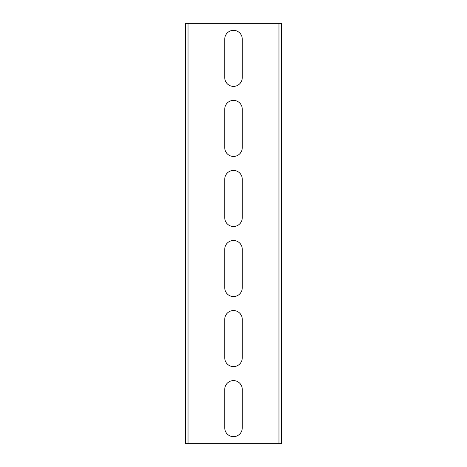 <?xml version="1.0" encoding="UTF-8"?>
<svg xmlns="http://www.w3.org/2000/svg" width="467" height="467" viewBox="0 0 467 467"><rect width="100%" height="100%" fill="white"/><g stroke="black" fill="none" stroke-linecap="round" stroke-linejoin="round"><path stroke-width="0.7" d="M188.032 443.65L185.405 443.65L185.405 23.35L278.968 23.35L278.968 443.65L188.032 443.65L188.032 23.35M224.744 39.111A8.756 8.756 0 0 1 233.5 30.355A8.756 8.756 0 0 1 242.256 39.111L242.256 77.639A8.756 8.756 0 0 1 233.5 86.395A8.756 8.756 0 0 1 224.744 77.639L224.744 39.111M224.744 179.211A8.756 8.756 0 0 1 233.5 170.455A8.756 8.756 0 0 1 242.256 179.211L242.256 217.739A8.756 8.756 0 0 1 233.5 226.495A8.756 8.756 0 0 1 224.744 217.739L224.744 179.211M224.744 319.311A8.756 8.756 0 0 1 233.5 310.555A8.756 8.756 0 0 1 242.256 319.311L242.256 357.839A8.756 8.756 0 0 1 233.5 366.595A8.756 8.756 0 0 1 224.744 357.839L224.744 319.311M224.744 389.361A8.756 8.756 0 0 1 233.5 380.605A8.756 8.756 0 0 1 242.256 389.361L242.256 427.889A8.756 8.756 0 0 1 233.5 436.645A8.756 8.756 0 0 1 224.744 427.889L224.744 389.361M224.744 249.261A8.756 8.756 0 0 1 233.5 240.505A8.756 8.756 0 0 1 242.256 249.261L242.256 287.789A8.756 8.756 0 0 1 233.5 296.545A8.756 8.756 0 0 1 224.744 287.789L224.744 249.261M224.744 109.161A8.756 8.756 0 0 1 233.5 100.405A8.756 8.756 0 0 1 242.256 109.161L242.256 147.689A8.756 8.756 0 0 1 233.5 156.445A8.756 8.756 0 0 1 224.744 147.689L224.744 109.161M278.968 23.35L281.595 23.35L281.595 443.65L278.968 443.65"/></g></svg>
